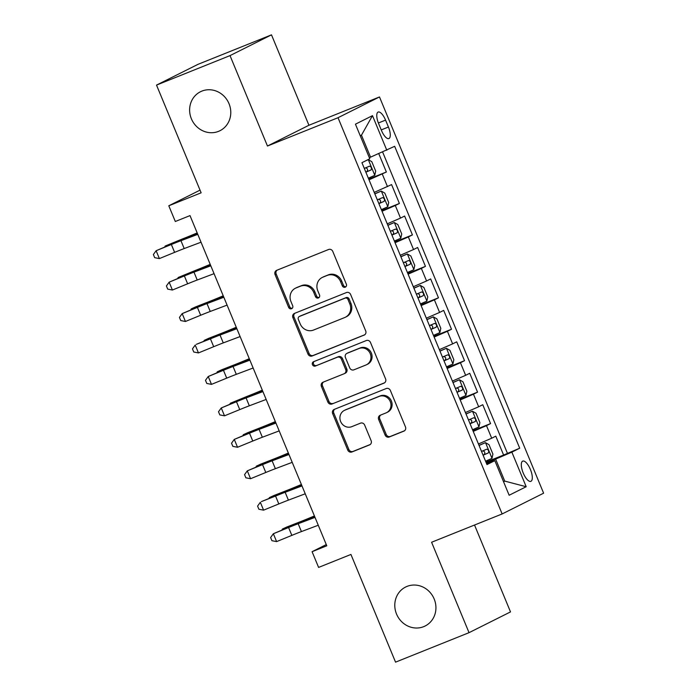 <?xml version="1.0" encoding="UTF-8"?>
<svg xmlns="http://www.w3.org/2000/svg" width="697" height="697" viewBox="0 0 697 697"><rect width="100%" height="100%" fill="white"/><g stroke="black" fill="none" stroke-linecap="round" stroke-linejoin="round"><path stroke-width="1.05" d="M345.233 287.181A2.344 2.178 -116.6 0 0 346.357 284.21L332.774 251.417A3.346 3.11 -116.6 0 0 328.609 249.491L276.665 270.331A3.346 3.11 -116.6 0 0 275.062 274.574L288.645 307.368A2.344 2.178 -116.6 0 0 291.712 308.649A2.344 2.178 -116.6 0 0 292.688 305.748L290.928 301.505A10.699 9.941 -116.6 0 1 295.371 288.236A10.699 9.941 -116.6 0 1 296.068 287.922L300.398 286.188A10.699 9.941 -116.6 0 1 313.728 292.357L315.48 296.6A2.344 2.178 -116.6 0 0 318.546 297.88A2.344 2.178 -116.6 0 0 319.522 294.979L317.762 290.736A10.699 9.941 -116.6 0 1 322.214 277.467A10.699 9.941 -116.6 0 1 322.903 277.153L327.233 275.42A10.699 9.941 -116.6 0 1 340.563 281.588L342.314 285.831A2.344 2.178 -116.6 0 0 345.233 287.181M407.022 586.404A21.79 20.265 -116.6 0 0 405.602 587.04A21.79 20.265 -116.6 0 0 396.881 614.841A21.79 20.265 -116.6 0 0 423.698 626.655A21.79 20.265 -116.6 0 0 425.118 626.011A21.79 20.265 -116.6 0 0 433.839 598.209A21.79 20.265 -116.6 0 0 407.022 586.404M201.869 91.107A21.79 20.265 -116.6 0 0 200.448 91.751A21.79 20.265 -116.6 0 0 191.719 119.553A21.79 20.265 -116.6 0 0 218.536 131.358A21.79 20.265 -116.6 0 0 219.956 130.722A21.79 20.265 -116.6 0 0 228.686 102.921A21.79 20.265 -116.6 0 0 201.869 91.107M530.391 469.429A10.899 3.999 68.1 0 0 522.75 461.109A10.899 3.999 68.1 0 0 523.22 473.019A10.899 3.999 68.1 0 0 530.861 481.339A10.899 3.999 68.1 0 0 530.391 469.429M385.119 435.059A3.346 3.11 -116.6 0 0 389.283 436.993L403.851 431.147A3.346 3.11 -116.6 0 0 405.462 426.895L390.372 390.477A3.346 3.11 -116.6 0 0 386.208 388.543L334.272 409.383A3.346 3.11 -116.6 0 0 332.661 413.626L347.751 450.053A3.346 3.11 -116.6 0 0 351.915 451.978L369.515 444.921A3.346 3.11 -116.6 0 0 371.126 440.678L364.662 425.083A3.346 3.11 -116.6 0 0 360.497 423.157L351.776 426.66A8.939 8.312 -116.6 0 1 340.772 421.816A8.939 8.312 -116.6 0 1 344.353 410.411A8.939 8.312 -116.6 0 1 344.928 410.15L379.124 396.427A8.939 8.312 -116.6 0 1 390.128 401.272A8.939 8.312 -116.6 0 1 386.547 412.676A8.939 8.312 -116.6 0 1 385.964 412.938L380.266 415.229A3.346 3.11 -116.6 0 0 378.663 419.472L385.119 435.059L386.234 434.501A3.346 3.11 -116.6 0 0 390.398 436.427L404.521 430.763M230.019 55.612L267.465 146.022L308.937 125.26L271.49 34.85L230.019 55.612L156.52 85.095L201.137 192.808L168.796 205.781L175.313 221.498L190.011 215.6L326.78 545.795L312.082 551.693L318.599 567.419L350.931 554.446L395.548 662.15L469.037 632.667L510.509 611.905L474.526 525.024M267.465 146.022L338.019 117.715L502.145 513.95L431.591 542.257L469.037 632.667M364.087 335.144A3.346 3.11 -116.6 0 0 365.698 330.901L350.608 294.474A3.346 3.11 -116.6 0 0 346.444 292.548L294.509 313.389A3.346 3.11 -116.6 0 0 292.897 317.632L307.987 354.059A3.346 3.11 -116.6 0 0 312.151 355.984L364.514 334.935M370.49 342.48L385.58 378.898A3.346 3.11 -116.6 0 1 383.969 383.141L332.033 403.981A3.346 3.11 -116.6 0 1 327.869 402.056L321.413 386.469A3.346 3.11 -116.6 0 1 323.016 382.217L344.083 373.766A3.346 3.11 -116.6 0 0 345.686 369.523L341.408 359.182A3.346 3.11 -116.6 0 0 337.243 357.256L315.314 366.056A2.344 2.178 -116.6 0 1 313.371 361.804A2.344 2.178 -116.6 0 1 313.519 361.734L366.326 340.545A3.346 3.11 -116.6 0 1 370.49 342.48M156.52 85.095L198 64.333L271.49 34.85M485.957 462.12L503.609 455.036L495.794 436.165L491.699 438.213L486.489 425.64L473.228 431.391M472.923 430.668L490.575 423.593L482.76 404.722L478.673 406.769L473.463 394.188L460.203 399.947M459.898 399.224L477.55 392.141L469.734 373.278L465.648 375.326L460.438 362.745L447.178 368.495M446.873 367.781L464.524 360.697L456.709 341.826L452.623 343.874L447.413 331.293L434.144 337.052M433.848 336.329L451.499 329.245L443.684 310.383L439.598 312.43L434.388 299.849L421.119 305.6M420.822 304.885L438.474 297.802L430.659 278.931L426.573 280.978L421.363 268.406L408.093 274.156M407.797 273.433L425.449 266.359L417.634 247.487L413.548 249.535L408.337 236.954L395.068 242.713M394.772 241.99L412.424 234.906L404.608 216.044L400.514 218.091L395.304 205.51L382.043 211.261M381.747 210.546L399.398 203.463L391.583 184.592L374.228 192.398M378.619 123.587L381.486 130.505A10.56 3.877 68.1 0 0 388.891 138.564A10.56 3.877 68.1 0 0 388.429 127.028L385.563 120.111A10.56 3.877 68.1 0 0 378.157 112.051A10.56 3.877 68.1 0 0 378.619 123.587M338.019 117.715L379.49 96.953L543.616 493.188L502.145 513.95M503.609 455.036L519.709 448.206L394.659 146.309L369.332 157.696M519.709 448.206L511.859 452.135L526.191 486.724L509.15 495.253L494.826 460.656L486.976 464.585L361.926 162.697L369.776 158.768L355.444 124.179L372.486 115.65L386.809 150.238M368.722 179.094L386.373 172.011L369.018 179.817M399.398 203.463L395.304 205.51M412.424 234.906L408.337 236.954M425.449 266.359L421.363 268.406M438.474 297.802L434.388 299.849M451.499 329.245L447.413 331.293M464.524 360.697L460.438 362.745M477.55 392.141L473.463 394.188M490.575 423.593L486.489 425.64M507.364 453.155L382.627 152.033M386.373 172.011L378.776 153.68M503.495 481.601L504.733 481.104L495.619 459.096L486.253 462.852M370.569 157.2L361.455 135.192L360.253 135.784M308.937 125.26L379.49 96.953M326.283 544.584L312.082 551.693M200.03 190.142L168.796 205.781M503.539 481.705L504.733 481.104L526.191 486.724M486.541 463.54L494.826 460.656M387.253 223.842L400.514 218.091M400.278 255.285L413.548 249.535M413.304 286.737L426.573 280.978M426.329 318.18L439.598 312.43M439.354 349.633L452.623 343.874M452.388 381.076L465.648 375.326M465.413 412.519L478.673 406.769M478.438 443.972L491.699 438.213M495.619 459.096L511.859 452.135M361.455 135.192L372.486 115.65M345.904 286.746A2.344 2.178 -116.6 0 1 343.438 285.273L341.678 281.03A10.699 9.941 -116.6 0 0 328.357 274.853L327.233 275.42M322.214 277.467L323.33 276.909A10.699 9.941 -116.6 0 1 324.027 276.596L328.357 274.853M295.371 288.236L296.495 287.669A10.699 9.941 -116.6 0 1 297.192 287.356L301.522 285.622A10.699 9.941 -116.6 0 1 314.844 291.799L316.604 296.042A2.344 2.178 -116.6 0 0 319.069 297.514M277.118 270.148A3.346 3.11 -116.6 0 0 276.186 274.008L289.769 306.811A2.344 2.178 -116.6 0 0 292.235 308.283M294.953 313.206A3.346 3.11 -116.6 0 0 294.021 317.074L309.111 353.492A3.346 3.11 -116.6 0 0 313.267 355.426L364.766 334.76M347.977 299.492A2.344 2.178 -116.6 0 0 345.059 298.142L299.466 316.438A2.344 2.178 -116.6 0 0 298.342 319.409L300.198 323.878A10.699 9.941 -116.6 0 0 313.528 330.056L344.684 317.553A10.699 9.941 -116.6 0 0 345.381 317.24A10.699 9.941 -116.6 0 0 349.833 303.97L347.977 299.492L349.101 298.935A2.344 2.178 -116.6 0 0 346.182 297.584L345.059 298.142M300.294 316.02A2.344 2.178 -116.6 0 1 300.59 315.872L346.182 297.584M345.381 317.24L346.505 316.673A10.699 9.941 -116.6 0 0 350.948 303.404L349.833 303.97M349.101 298.935L350.948 303.404M384.648 382.766L332.033 403.981M323.469 382.043A3.346 3.11 -116.6 0 0 322.528 385.903L328.993 401.489A3.346 3.11 -116.6 0 0 333.149 403.424M345.207 373.209A3.346 3.11 -116.6 0 0 346.81 368.966L342.523 358.624A3.346 3.11 -116.6 0 0 338.359 356.698L315.314 366.056M314.086 361.508A2.344 2.178 -116.6 0 0 316.429 365.489M365.942 365.001A8.939 8.312 -116.6 0 0 366.526 364.74A8.939 8.312 -116.6 0 0 370.098 353.335A8.939 8.312 -116.6 0 0 359.103 348.483L347.054 353.318A3.346 3.11 -116.6 0 0 345.442 357.561L349.728 367.903A3.346 3.11 -116.6 0 0 353.893 369.837L365.942 365.001M366.526 364.74L367.641 364.174A8.939 8.312 -116.6 0 0 371.222 352.769A8.939 8.312 -116.6 0 0 360.218 347.925L359.103 348.483M346.836 353.414L347.96 352.856A3.346 3.11 -116.6 0 1 348.178 352.76L360.218 347.925M380.719 415.046A3.346 3.11 -116.6 0 0 379.778 418.914L386.234 434.501M386.547 412.676L387.671 412.119A8.939 8.312 -116.6 0 0 391.252 400.714A8.939 8.312 -116.6 0 0 380.248 395.87L379.124 396.427M344.353 410.411L345.468 409.845A8.939 8.312 -116.6 0 1 346.052 409.583L380.248 395.87M334.717 409.209A3.346 3.11 -116.6 0 0 333.785 413.068L348.866 449.495A3.346 3.11 -116.6 0 0 353.03 451.421L370.185 444.538M368.338 178.171L374.742 175.356L375.683 171.087L371.771 161.652L368.225 159.63L366.038 160.641M368.225 159.63L367.354 159.979M365.864 172.194L371.065 169.946C371.884 168.064 371.37 166.81 369.497 166.174L364.304 168.421M365.272 167.872C367.659 168.291 368.182 169.545 366.831 171.645L365.812 172.081M197.181 232.92L192.869 234.723A17.024 0.479 157.5 0 1 182.283 239.019L165.128 246.058L177.918 241.04A25.536 0.723 -22.5 0 0 193.801 234.601L197.277 233.147M164.814 246.904L165.128 246.058L165.381 246.677M201.032 242.216L184.2 248.559A17.024 0.479 -22.5 0 0 174.607 252.358L159.386 258.587L156.128 250.72L153.384 254.527L154.682 257.672L159.386 258.587M197.782 234.358L180.941 240.692A17.024 0.479 -22.5 0 0 171.357 244.49L156.128 250.72L172.455 243.776A25.536 0.723 157.5 0 1 186.831 238.086L197.634 234.018M381.364 209.623L387.767 206.8L388.708 202.531L384.796 193.095L381.25 191.074L374.855 193.897M381.25 191.074L374.803 193.775M378.889 203.646L384.091 201.389C384.91 199.508 384.395 198.253 382.522 197.617L377.33 199.873M378.297 199.316C380.684 199.734 381.207 200.989 379.856 203.088L378.837 203.524M210.206 264.372L205.894 266.167A17.024 0.479 157.5 0 1 195.308 270.471L178.153 277.502L190.943 272.492A25.536 0.723 -22.5 0 0 206.826 266.045L210.302 264.59M177.848 278.347L178.153 277.502L178.406 278.12M394.389 241.066L400.792 238.252L401.733 233.983L397.821 224.547L394.275 222.526L387.88 225.34M394.275 222.526L387.828 225.227M391.914 235.089L397.116 232.842C397.943 230.96 397.421 229.696 395.548 229.069L390.355 231.317M391.322 230.759C393.709 231.186 394.232 232.441 392.881 234.54L391.862 234.976M223.232 295.816L218.919 297.619A17.024 0.479 157.5 0 1 208.333 301.914L195.543 306.924L191.178 308.954L203.968 303.936A25.536 0.723 -22.5 0 0 219.851 297.488L223.328 296.042M190.873 309.799L191.178 308.954L191.431 309.564M407.414 272.51L413.818 269.695L414.759 265.426L410.847 255.991L407.309 253.969L400.906 256.792M407.309 253.969L400.853 256.67M404.94 266.542L410.141 264.285C410.969 262.403 410.446 261.148 408.581 260.512L403.38 262.769M404.347 262.211C406.743 262.63 407.257 263.884 405.907 265.984L404.896 266.42M236.266 327.259L231.944 329.062A17.024 0.479 157.5 0 1 221.358 333.366L208.569 338.376L204.204 340.397L216.994 335.388A25.536 0.723 -22.5 0 0 232.876 328.94L236.353 327.485M203.899 341.242L204.204 340.397L204.456 341.016M420.439 303.962L426.843 301.139L427.784 296.878L423.881 287.443L420.335 285.422L413.931 288.236M420.335 285.422L413.879 288.122M417.965 297.985L423.166 295.737C423.994 293.855 423.471 292.592 421.607 291.956L416.405 294.212M417.372 293.655C419.768 294.073 420.282 295.336 418.932 297.427L417.921 297.872M249.291 358.711L244.969 360.515A17.024 0.479 157.5 0 1 234.384 364.81L221.594 369.819L217.229 371.841L230.019 366.831A25.536 0.723 -22.5 0 0 245.902 360.384L249.378 358.929M216.924 372.695L217.229 371.841L217.481 372.459M214.057 273.668L197.225 280.002A17.024 0.479 -22.5 0 0 187.632 283.801L172.412 290.03L169.153 282.172L166.409 285.97L167.716 289.116L172.412 290.03M210.808 265.801L193.966 272.144A17.024 0.479 -22.5 0 0 184.383 275.942L169.153 282.172L185.48 275.228A25.536 0.723 157.5 0 1 199.856 269.53L210.668 265.461M227.091 305.112L210.25 311.454A17.024 0.479 -22.5 0 0 200.666 315.244L185.437 321.483L182.178 313.615L179.434 317.423L180.741 320.559L185.437 321.483M223.833 297.253L206.992 303.587A17.024 0.479 -22.5 0 0 197.408 307.386L182.178 313.615L198.506 306.671A25.536 0.723 157.5 0 1 212.881 300.982L223.693 296.913M240.117 336.564L223.275 342.898A17.024 0.479 -22.5 0 0 213.691 346.697L198.462 352.926L195.204 345.067L192.459 348.866L193.766 352.011L198.462 352.926M236.858 328.696L220.017 335.039A17.024 0.479 -22.5 0 0 210.433 338.829L196.301 344.353L211.531 338.123A25.536 0.723 157.5 0 1 225.915 332.425L236.719 328.357M253.142 368.007L236.3 374.341A17.024 0.479 -22.5 0 0 226.717 378.14L211.487 384.369L208.229 376.511L205.484 380.309L206.791 383.455L211.487 384.369M249.883 360.149L233.042 366.483A17.024 0.479 -22.5 0 0 223.458 370.281L208.229 376.511L224.556 369.567A25.536 0.723 157.5 0 1 238.94 363.869L249.744 359.809M433.464 335.405L439.868 332.591L440.809 328.322L436.906 318.886L433.36 316.865L426.956 319.688M433.36 316.865L426.904 319.566M430.99 329.428L436.191 327.181C437.019 325.299 436.496 324.044 434.632 323.408L429.43 325.656M430.397 325.107C432.793 325.525 433.307 326.78 431.966 328.879L430.946 329.315M262.316 390.154L257.995 391.958A17.024 0.479 157.5 0 1 247.409 396.253L230.254 403.293L243.044 398.283A25.536 0.723 -22.5 0 0 258.927 391.836L262.403 390.381M229.949 404.138L230.254 403.293L230.507 403.911M266.167 399.451L249.326 405.793A17.024 0.479 -22.5 0 0 239.742 409.592L224.512 415.821L221.254 407.954L218.51 411.761L219.816 414.907L224.512 415.821M262.908 391.592L246.067 397.926A17.024 0.479 -22.5 0 0 236.483 401.725L221.254 407.954L237.581 401.01A25.536 0.723 157.5 0 1 251.965 395.321L262.769 391.252M446.489 366.857L452.893 364.034L453.834 359.765L449.931 350.338L446.385 348.308L439.981 351.131M446.385 348.308L439.929 351.009M444.015 360.88L449.216 358.624C450.044 356.742 449.521 355.487 447.657 354.851L442.456 357.108M443.423 356.55C445.819 356.969 446.341 358.232 444.991 360.323L443.972 360.758M275.341 421.607L271.028 423.41A17.024 0.479 157.5 0 1 260.434 427.705L247.644 432.715L243.279 434.736L256.069 429.727A25.536 0.723 -22.5 0 0 271.952 423.279L275.428 421.824M242.974 435.581L243.279 434.736L243.532 435.355M279.192 430.903L262.351 437.237A17.024 0.479 -22.5 0 0 252.767 441.035L237.538 447.265L234.279 439.406L231.535 443.205L232.842 446.35L237.538 447.265M275.934 423.035L259.092 429.378A17.024 0.479 -22.5 0 0 249.509 433.177L234.279 439.406L250.606 432.462A25.536 0.723 157.5 0 1 264.991 426.764L275.794 422.696M459.523 398.301L465.918 395.487L466.859 391.217L462.956 381.782L459.41 379.76L453.006 382.575M459.41 379.76L452.954 382.461M457.04 392.324L462.242 390.076C463.069 388.194 462.547 386.931 460.682 386.304L455.481 388.551M456.448 387.994C458.844 388.421 459.367 389.675 458.016 391.775L456.997 392.211M288.366 453.05L284.054 454.853A17.024 0.479 157.5 0 1 273.468 459.149L260.669 464.158L256.304 466.188L269.094 461.17A25.536 0.723 -22.5 0 0 284.977 454.732L288.453 453.277M255.999 467.034L256.304 466.188L256.557 466.798M292.217 462.346L275.376 468.689A17.024 0.479 -22.5 0 0 265.792 472.479L250.563 478.717L247.304 470.85L244.56 474.657L245.867 477.802L250.563 478.717M288.959 454.488L272.118 460.822A17.024 0.479 -22.5 0 0 262.534 464.62L247.304 470.85L263.632 463.906A25.536 0.723 157.5 0 1 278.016 458.217L288.819 454.148M472.549 429.753L478.944 426.93L479.884 422.661L475.981 413.225L472.435 411.204L466.032 414.027M472.435 411.204L465.979 413.905M470.074 423.776L475.267 421.519C476.095 419.638 475.572 418.383 473.707 417.747L468.506 420.003M469.473 419.446C471.869 419.864 472.392 421.119 471.041 423.218L470.022 423.654M301.392 484.493L297.079 486.297A17.024 0.479 157.5 0 1 286.493 490.601L273.694 495.611L269.33 497.632L282.128 492.622A25.536 0.723 -22.5 0 0 298.002 486.175L301.479 484.72M269.025 498.477L269.33 497.632L269.591 498.25M305.242 493.798L288.401 500.132A17.024 0.479 -22.5 0 0 278.817 503.931L263.588 510.16L260.329 502.302L257.585 506.1L258.892 509.246L263.588 510.16M301.984 485.931L285.151 492.274A17.024 0.479 -22.5 0 0 275.559 496.064L261.427 501.587L276.657 495.358A25.536 0.723 157.5 0 1 291.041 489.66L301.845 485.591M485.574 461.196L491.969 458.373L492.91 454.113L489.006 444.677L485.461 442.656L479.057 445.47M485.461 442.656L479.005 445.357M483.099 455.219L488.292 452.972C489.12 451.09 488.597 449.826 486.733 449.19L481.531 451.447M482.498 450.889C484.894 451.308 485.417 452.571 484.067 454.662L483.047 455.106M314.417 515.946L310.104 517.749A17.024 0.479 157.5 0 1 299.518 522.044L286.72 527.054L282.355 529.075L295.153 524.066A25.536 0.723 -22.5 0 0 311.028 517.618L314.513 516.172M282.05 529.929L282.355 529.075L282.616 529.694M318.268 525.242L301.426 531.576A17.024 0.479 -22.5 0 0 291.843 535.374L276.613 541.604L273.355 533.745L270.619 537.544L271.917 540.689L276.613 541.604M315.009 517.383L298.177 523.717A17.024 0.479 -22.5 0 0 288.584 527.516L273.355 533.745L289.682 526.801A25.536 0.723 157.5 0 1 304.066 521.103L314.87 517.043M387.488 186.639L382.278 174.058M378.375 122.994L385.563 120.111M381.233 129.912L388.429 127.028M341.678 281.03L340.563 281.588M324.027 276.596L322.903 277.153M316.604 296.042L315.48 296.6M314.844 291.799L313.728 292.357M301.522 285.622L300.398 286.188M297.192 287.356L296.068 287.922M289.769 306.811L288.645 307.368M276.186 274.008L275.062 274.574M343.438 285.273L342.314 285.831M313.267 355.426L312.151 355.984M309.111 353.492L307.987 354.059M294.021 317.074L292.897 317.632M300.59 315.872L299.466 316.438M328.993 401.489L327.869 402.056M322.528 385.903L321.413 386.469M346.81 368.966L345.686 369.523M342.523 358.624L341.408 359.182M338.359 356.698L337.243 357.256M348.178 352.76L347.054 353.318M379.778 418.914L378.663 419.472M346.052 409.583L344.928 410.15M353.03 451.421L351.915 451.978M348.866 449.495L347.751 450.053M333.785 413.068L332.661 413.626M390.398 436.427L389.283 436.993M374.768 175.243L368.321 159.683M177.918 241.04L178.101 241.493M193.801 234.601L194.106 235.351M366.831 171.645L371.065 169.946M184.2 248.559L180.941 240.692M174.607 252.358L171.357 244.49M387.793 206.695L381.346 191.126M190.943 272.492L191.126 272.936M206.826 266.045L207.131 266.794M379.856 203.088L384.091 201.389M400.819 238.139L394.371 222.578M203.968 303.936L204.151 304.389M219.851 297.488L220.156 298.238M392.881 234.54L397.116 232.842M413.844 269.591L407.397 254.022M216.994 335.388L217.185 335.832M232.876 328.94L233.181 329.69M405.907 265.984L410.141 264.285M426.869 301.034L420.422 285.465M230.019 366.831L230.21 367.284M245.902 360.384L246.207 361.133M418.932 297.427L423.166 295.737M197.225 280.002L193.966 272.144M187.632 283.801L184.383 275.942M210.25 311.454L206.992 303.587M200.666 315.244L197.408 307.386M223.275 342.898L220.017 335.039M213.691 346.697L210.433 338.829M236.3 374.341L233.042 366.483M226.717 378.14L223.458 370.281M439.894 332.478L433.447 316.917M243.044 398.283L243.236 398.728M258.927 391.836L259.24 392.585M431.966 328.879L436.191 327.181M249.326 405.793L246.067 397.926M239.742 409.592L236.483 401.725M452.919 363.93L446.472 348.361M256.069 429.727L256.261 430.171M271.952 423.279L272.266 424.029M444.991 360.323L449.216 358.624M262.351 437.237L259.092 429.378M252.767 441.035L249.509 433.177M465.944 395.373L459.497 379.813M269.094 461.17L269.286 461.623M284.977 454.732L285.291 455.472M458.016 391.775L462.242 390.076M275.376 468.689L272.118 460.822M265.792 472.479L262.534 464.62M478.97 426.825L472.522 411.256M282.128 492.622L282.311 493.067M298.002 486.175L298.316 486.924M471.041 423.218L475.267 421.519M288.401 500.132L285.151 492.274M278.817 503.931L275.559 496.064M491.995 458.269L485.548 442.7M295.153 524.066L295.336 524.519M311.028 517.618L311.341 518.368M484.067 454.662L488.292 452.972M301.426 531.576L298.177 523.717M291.843 535.374L288.584 527.516M300.442 315.941L299.318 316.508M345.424 373.113L344.301 373.67"/></g></svg>
